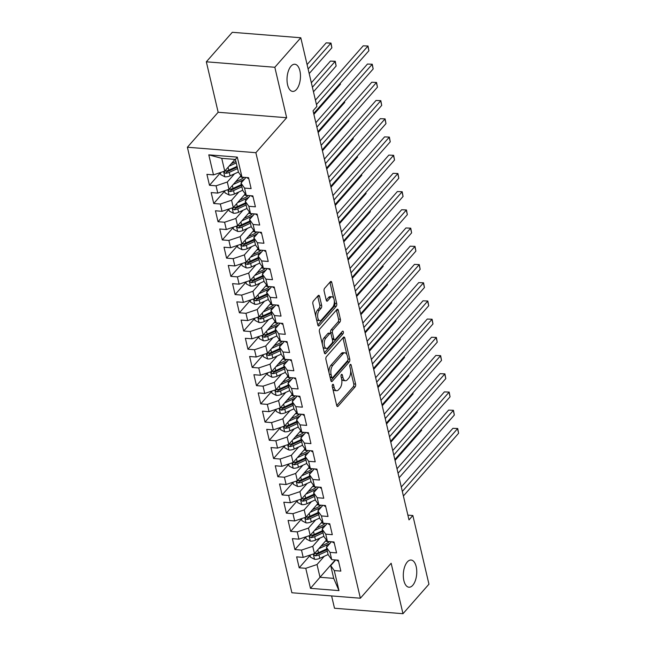 <?xml version="1.0" encoding="UTF-8"?>
<svg xmlns="http://www.w3.org/2000/svg" width="646" height="646" viewBox="0 0 646 646"><rect width="100%" height="100%" fill="white"/><g stroke="black" fill="none" stroke-linecap="round" stroke-linejoin="round"><path stroke-width="0.97" d="M332.633 384.523A1.462 0.719 94.6 0 0 332.262 386.526L336.719 405.518A2.091 1.026 94.6 0 0 337.495 406.528A2.091 1.026 94.6 0 0 338.084 406.237L355.074 386.922A2.091 1.026 94.6 0 0 355.599 384.063L351.141 365.071A1.462 0.719 94.6 0 0 350.6 364.36A1.462 0.719 94.6 0 0 350.189 364.57A1.462 0.719 94.6 0 0 349.825 366.573L350.398 369.027A6.686 3.27 94.6 0 1 348.719 378.185L347.306 379.791A6.686 3.27 94.6 0 1 345.432 380.736A6.686 3.27 94.6 0 1 342.937 377.506L342.364 375.043A1.462 0.719 94.6 0 0 341.823 374.341A1.462 0.719 94.6 0 0 341.411 374.543A1.462 0.719 94.6 0 0 341.04 376.545L341.621 379.008A6.686 3.27 94.6 0 1 339.941 388.157L338.52 389.772A6.686 3.27 94.6 0 1 336.647 390.717A6.686 3.27 94.6 0 1 334.16 387.479L333.586 385.024A1.462 0.719 94.6 0 0 333.037 384.313A1.462 0.719 94.6 0 0 332.633 384.523M296.482 89.487A13.631 6.67 94.6 0 0 300.422 74.46A13.631 6.67 94.6 0 0 294.826 64.245A13.631 6.67 94.6 0 0 291.007 66.175A13.631 6.67 94.6 0 0 287.066 81.202A13.631 6.67 94.6 0 0 292.662 91.417A13.631 6.67 94.6 0 0 296.482 89.487M412.762 585.284A13.631 6.67 94.6 0 0 416.71 570.257A13.631 6.67 94.6 0 0 411.114 560.042A13.631 6.67 94.6 0 0 407.295 561.972A13.631 6.67 94.6 0 0 403.354 576.999A13.631 6.67 94.6 0 0 408.95 587.214A13.631 6.67 94.6 0 0 412.762 585.284M319.536 296.32A2.091 1.026 94.6 0 0 318.753 295.311A2.091 1.026 94.6 0 0 318.171 295.602L313.407 301.02A2.091 1.026 94.6 0 0 312.882 303.878L317.824 324.978A2.091 1.026 94.6 0 0 318.607 325.988A2.091 1.026 94.6 0 0 319.189 325.689L336.186 306.382A2.091 1.026 94.6 0 0 336.711 303.523L331.761 282.423A2.091 1.026 94.6 0 0 330.986 281.414A2.091 1.026 94.6 0 0 330.397 281.713L324.639 288.253A2.091 1.026 94.6 0 0 324.114 291.112L326.23 300.14A2.091 1.026 94.6 0 0 327.005 301.157A2.091 1.026 94.6 0 0 327.595 300.858L330.453 297.612A5.588 2.737 94.6 0 1 332.02 296.821A5.588 2.737 94.6 0 1 334.313 301.012A5.588 2.737 94.6 0 1 332.69 307.181L321.506 319.891A5.588 2.737 94.6 0 1 319.94 320.682A5.588 2.737 94.6 0 1 317.646 316.492A5.588 2.737 94.6 0 1 319.261 310.322L321.127 308.207A2.091 1.026 94.6 0 0 321.651 305.348L319.536 296.32L317.687 296.167A2.091 1.026 94.6 0 0 317.679 296.159L319.802 305.195L321.651 305.348M274.825 67.273L206.332 61.806L218.162 112.267L286.654 117.725L274.825 67.273L300.794 37.759L316.895 106.429L313.052 110.797L408.999 519.893L412.851 515.524L407.884 515.128M286.654 117.725L255.873 152.698L360.371 598.22L291.887 592.762L187.388 147.24L255.873 152.698M331.608 595.927L334.499 608.241L402.983 613.7L391.153 563.247L360.371 598.22M402.983 613.7L428.952 584.194L412.851 515.524M326.448 356.624A2.091 1.026 94.6 0 0 325.923 359.483L330.865 380.583A2.091 1.026 94.6 0 0 331.648 381.592A2.091 1.026 94.6 0 0 332.23 381.293L349.228 361.986A2.091 1.026 94.6 0 0 349.752 359.128L344.803 338.028A2.091 1.026 94.6 0 0 344.027 337.018A2.091 1.026 94.6 0 0 343.438 337.309L326.448 356.624M324.349 352.781L319.399 331.681A2.091 1.026 94.6 0 1 319.923 328.822L336.921 309.507A2.091 1.026 94.6 0 1 337.503 309.216A2.091 1.026 94.6 0 1 338.278 310.225L340.402 319.253A2.091 1.026 94.6 0 1 339.877 322.112L332.981 329.945A2.091 1.026 94.6 0 0 332.456 332.811L333.861 338.795A2.091 1.026 94.6 0 0 334.636 339.804A2.091 1.026 94.6 0 0 335.226 339.513L342.404 331.358A1.462 0.719 94.6 0 1 342.808 331.148A1.462 0.719 94.6 0 1 343.414 332.246A1.462 0.719 94.6 0 1 342.986 333.861L325.713 353.491A2.091 1.026 94.6 0 1 325.124 353.79A2.091 1.026 94.6 0 1 324.349 352.781L341.136 333.716A1.462 0.719 94.6 0 0 341.564 332.31M335.266 559.937L320.004 577.274L333.707 578.372L338.972 590.614L334.273 570.58L340.846 571.104L338.278 560.179L331.705 559.654L330.001 552.37L336.574 552.887L334.006 541.962L327.433 541.437L325.729 534.153L332.302 534.678L329.735 523.745L323.161 523.228L321.458 515.936L328.031 516.461L325.463 505.535L318.89 505.01L317.186 497.727L323.751 498.244L321.191 487.318L314.618 486.793L312.914 479.51L319.479 480.035L316.92 469.101L310.346 468.584L308.643 461.292L315.208 461.817L312.648 450.892L306.075 450.367L304.371 443.083L310.936 443.608L308.376 432.675L301.803 432.15L300.091 424.866L306.664 425.391L304.105 414.457L297.531 413.941L295.82 406.649L302.393 407.174L299.833 396.248L293.26 395.723L291.548 388.44L298.121 388.965L295.561 378.031L288.988 377.506L287.276 370.223L293.849 370.747L291.289 359.822L284.716 359.297L283.005 352.005L289.578 352.53L287.018 341.605L280.445 341.08L278.733 333.796L285.306 334.321L282.746 323.388L276.173 322.863L274.461 315.579L281.034 316.104L278.466 305.178L271.901 304.654L270.19 297.362L276.763 297.887L274.195 286.961L267.63 286.436L265.918 279.153L272.491 279.678L269.923 268.744L263.358 268.219L261.646 260.936L268.219 261.46L265.651 250.535L259.086 250.01L257.374 242.726L263.948 243.243L261.38 232.318L254.807 231.793L253.103 224.509L259.676 225.034L257.108 214.101L250.535 213.576L248.831 206.292L255.404 206.817L252.836 195.891L246.263 195.367L244.559 188.083L251.124 188.6L248.565 177.674L241.992 177.149L238.439 172.191L235.443 159.441L221.748 158.351L224.735 171.093L235.031 159.409M338.972 590.614L310.468 588.345L305.768 568.31L317.016 564.523L324.26 556.295M310.088 555.407L299.195 567.786L305.768 568.31M299.195 567.786L296.635 556.86L303.2 557.377L301.496 550.093L312.745 546.314L319.988 538.078M305.816 537.197L294.923 549.568L301.496 550.093M294.923 549.568L292.363 538.643L298.928 539.168L297.225 531.884L308.473 528.097L315.716 519.868M301.545 518.98L290.652 531.359L297.225 531.884M290.652 531.359L288.084 520.426L294.657 520.951L292.953 513.667L304.201 509.888L311.445 501.651M297.265 500.771L286.38 513.142L292.953 513.667M286.38 513.142L283.812 502.217L290.385 502.733L288.681 495.45L299.93 491.671L307.173 483.434M292.993 482.554L282.108 494.925L288.681 495.45M282.108 494.925L279.54 483.999L286.113 484.524L284.401 477.241L295.658 473.453L302.901 465.225M288.722 464.337L277.837 476.716L284.401 477.241M277.837 476.716L275.269 465.782L281.842 466.307L280.13 459.023L291.386 455.244L298.63 447.008M284.45 446.128L273.565 458.498L280.13 459.023M273.565 458.498L270.997 447.573L277.57 448.098L275.858 440.806L287.115 437.027L294.358 428.791M280.178 427.91L269.293 440.281L275.858 440.806M269.293 440.281L266.725 429.356L273.298 429.881L271.586 422.597L282.843 418.81L290.086 410.581M275.907 409.693L265.022 422.072L271.586 422.597M265.022 422.072L262.454 411.139L269.027 411.663L267.315 404.38L278.571 400.601L285.815 392.364M271.635 391.484L260.742 403.855L267.315 404.38M260.742 403.855L258.182 392.93L264.755 393.454L263.043 386.163L274.3 382.384L281.543 374.147M267.363 373.267L256.47 385.638L263.043 386.163M256.47 385.638L253.91 374.712L260.483 375.237L258.771 367.954L270.028 364.166L277.271 355.938M263.092 355.05L252.198 367.429L258.771 367.954M252.198 367.429L249.639 356.495L256.212 357.02L254.5 349.736L265.748 345.957L273 337.721M258.82 336.841L247.927 349.211L254.5 349.736M247.927 349.211L245.367 338.286L251.94 338.811L250.228 331.519L261.477 327.74L268.728 319.504M254.548 318.623L243.655 331.002L250.228 331.519M243.655 331.002L241.095 320.069L247.668 320.594L245.956 313.31L257.205 309.523L264.456 301.294M250.277 300.406L239.383 312.785L245.956 313.31M239.383 312.785L236.824 301.852L243.397 302.376L241.685 295.093L252.933 291.314L260.185 283.077M246.005 282.197L235.112 294.568L241.685 295.093M235.112 294.568L232.552 283.642L239.117 284.167L237.413 276.876L248.662 273.096L255.913 264.86M241.733 263.98L230.84 276.359L237.413 276.876M230.84 276.359L228.28 265.425L234.845 265.95L233.141 258.666L244.39 254.879L251.633 246.651M237.462 245.763L226.568 258.142L233.141 258.666M226.568 258.142L224.009 247.216L230.574 247.733L228.87 240.449L240.118 236.67L247.361 228.434M233.19 227.554L222.297 239.924L228.87 240.449M222.297 239.924L219.737 228.999L226.302 229.524L224.598 222.232L235.847 218.453L243.09 210.225M228.918 209.336L218.025 221.715L224.598 222.232M218.025 221.715L215.457 210.782L222.03 211.307L220.326 204.023L231.575 200.244L238.818 192.007M224.638 191.119L213.753 203.498L220.326 204.023M213.753 203.498L211.185 192.573L217.759 193.089L216.055 185.806L227.303 182.027L234.546 173.79M220.367 172.91L209.482 185.281L216.055 185.806M209.482 185.281L206.914 174.355L213.487 174.88L208.787 154.846L237.292 157.115L241.992 177.149M245.973 177.464L240.998 183.117L242.71 190.4L246.263 195.367M244.559 188.083L240.998 183.117M213.487 174.88L224.735 171.093M208.787 154.846L221.748 158.351M250.244 195.681L245.27 201.334L246.982 208.618L250.535 213.576M248.831 206.292L245.27 201.334M227.303 182.027L229.015 189.31L240.966 175.72M217.759 193.089L229.015 189.31M254.516 213.899L249.542 219.543L251.254 226.835L254.807 231.793M253.103 224.509L249.542 219.543M231.575 200.244L233.287 207.528L245.246 193.937M222.03 211.307L233.287 207.528M258.788 232.108L253.813 237.76L255.525 245.044L259.086 250.01M257.374 242.726L253.813 237.76M235.847 218.453L237.558 225.737L249.518 212.154M226.302 229.524L237.558 225.737M263.059 250.325L258.085 255.977L259.797 263.261L263.358 268.219M261.646 260.936L258.085 255.977M240.118 236.67L241.83 243.954L253.789 230.364M230.574 247.733L241.83 243.954M267.331 268.542L262.365 274.187L264.069 281.478L267.63 286.436M265.918 279.153L262.365 274.187M244.39 254.879L246.102 262.171L258.061 248.581M234.845 265.95L246.102 262.171M271.603 286.751L266.637 292.404L268.34 299.687L271.901 304.654M270.19 297.362L266.637 292.404M248.662 273.096L250.373 280.38L262.333 266.798M239.117 284.167L250.373 280.38M275.874 304.969L270.908 310.621L272.612 317.905L276.173 322.863M274.461 315.579L270.908 310.621M252.933 291.314L254.645 298.597L266.604 285.007M243.397 302.376L254.645 298.597M280.146 323.186L275.18 328.83L276.884 336.122L280.445 341.08M278.733 333.796L275.18 328.83M257.205 309.523L258.917 316.815L270.876 303.224M247.668 320.594L258.917 316.815M284.418 341.395L279.452 347.047L281.155 354.331L284.716 359.297M283.005 352.005L279.452 347.047M261.477 327.74L263.188 335.024L275.148 321.433M251.94 338.811L263.188 335.024M288.689 359.612L283.723 365.265L285.427 372.548L288.988 377.506M287.276 370.223L283.723 365.265M265.748 345.957L267.46 353.241L279.419 339.651M256.212 357.02L267.46 353.241M292.969 377.829L287.995 383.474L289.699 390.757L293.26 395.723M291.548 388.44L287.995 383.474M270.028 364.166L271.732 371.458L283.691 357.868L283.982 359.241A7.768 3.714 166.8 0 1 282.875 358.796M260.483 375.237L271.732 371.458M297.241 396.038L292.267 401.691L293.978 408.975L297.531 413.941M295.82 406.649L292.267 401.691M274.3 382.384L276.004 389.667L287.963 376.077L288.253 377.458A7.768 3.714 166.8 0 1 287.147 377.006M264.755 393.454L276.004 389.667M301.512 414.256L296.538 419.908L298.25 427.192L301.803 432.15M300.091 424.866L296.538 419.908M278.571 400.601L280.275 407.884L292.234 394.294M269.027 411.663L280.275 407.884M305.784 432.473L300.81 438.117L302.522 445.401L306.075 450.367M304.371 443.083L300.81 438.117M282.843 418.81L284.547 426.102L296.506 412.511M273.298 429.881L284.547 426.102M310.056 450.682L305.082 456.334L306.793 463.618L310.346 468.584M308.643 461.292L305.082 456.334M287.115 437.027L288.819 444.311L300.778 430.72M277.57 448.098L288.819 444.311M314.327 468.899L309.353 474.544L311.065 481.835L314.618 486.793M312.914 479.51L309.353 474.544M291.386 455.244L293.09 462.528L305.049 448.938M281.842 466.307L293.09 462.528M318.599 487.108L313.625 492.761L315.337 500.044L318.89 505.01M317.186 497.727L313.625 492.761M295.658 473.453L297.362 480.745L309.321 467.155M286.113 484.524L297.362 480.745M322.871 505.325L317.897 510.978L319.608 518.262L323.161 523.228M321.458 515.936L317.897 510.978M299.93 491.671L301.642 498.954L313.593 485.364M290.385 502.733L301.642 498.954M327.142 523.543L322.168 529.187L323.88 536.479L327.433 541.437M325.729 534.153L322.168 529.187M304.201 509.888L305.913 517.171L317.872 503.581M294.657 520.951L305.913 517.171M331.414 541.752L326.44 547.404L328.152 554.688L331.705 559.654M330.001 552.37L326.44 547.404M308.473 528.097L310.185 535.381L322.144 521.798M298.928 539.168L310.185 535.381M335.686 559.969L330.712 565.621L333.707 578.372M334.273 570.58L330.712 565.621M312.745 546.314L314.457 553.598L326.416 540.008M303.2 557.377L314.457 553.598M300.794 37.759L232.302 32.3L206.332 61.806M218.162 112.267L187.388 147.24M317.016 564.523L320.004 577.274L310.468 588.345M235.443 159.441L237.292 157.115M332.787 388.755A6.686 3.27 94.6 0 0 334.798 390.572L336.647 390.717M341.564 378.774A6.686 3.27 94.6 0 0 343.583 380.591L345.432 380.736M336.719 405.535L353.225 386.776A2.091 1.026 94.6 0 0 353.75 383.918L350.649 370.699M346.886 354.646L342.953 337.882A2.091 1.026 94.6 0 0 342.945 337.866M330.873 380.591L347.37 361.841A2.091 1.026 94.6 0 0 347.984 359.725M331.729 377.111A1.462 0.719 94.6 0 0 332.27 377.821A1.462 0.719 94.6 0 0 332.682 377.611L347.596 360.662A1.462 0.719 94.6 0 0 347.968 358.659L347.362 356.067A6.686 3.27 94.6 0 0 344.867 352.829A6.686 3.27 94.6 0 0 342.994 353.782L332.803 365.361A6.686 3.27 94.6 0 0 331.123 374.519L331.729 377.111L330.025 376.973M330.154 377.53A1.462 0.719 94.6 0 0 330.421 377.668L332.27 377.821M344.867 352.829L343.018 352.684A6.686 3.27 94.6 0 0 341.145 353.628L342.994 353.782M329.016 372.694A6.686 3.27 94.6 0 1 330.946 365.216L341.145 353.628M338.278 310.225L336.429 310.08A2.091 1.026 94.6 0 0 336.429 310.064L338.544 319.108L340.402 319.253M330.825 333.594L330.607 332.658A2.091 1.026 94.6 0 1 331.132 329.799L338.019 321.966A2.091 1.026 94.6 0 0 338.544 319.108M332.319 339.368A2.091 1.026 94.6 0 0 332.787 339.659L334.636 339.804M325.834 338.076A5.588 2.737 94.6 0 0 324.211 344.237A5.588 2.737 94.6 0 0 326.505 348.428A5.588 2.737 94.6 0 0 328.071 347.637L332.012 343.163A2.091 1.026 94.6 0 0 332.537 340.297L331.132 334.313A2.091 1.026 94.6 0 0 330.356 333.296A2.091 1.026 94.6 0 0 329.775 333.594L325.834 338.076L323.977 337.923A5.588 2.737 94.6 0 0 322.386 344.423M322.895 346.587A5.588 2.737 94.6 0 0 324.655 348.283L326.505 348.428M330.356 333.296L328.507 333.15A2.091 1.026 94.6 0 0 327.918 333.449L329.775 333.594M323.977 337.923L327.918 333.449M315.789 316.29A5.588 2.737 94.6 0 1 317.412 310.177L319.277 308.061A2.091 1.026 94.6 0 0 319.802 305.195M316.451 319.116A5.588 2.737 94.6 0 0 318.09 320.537L319.94 320.682M332.02 296.821L330.163 296.675A5.588 2.737 94.6 0 0 328.596 297.467L330.453 297.612M326.23 300.156L328.596 297.467M333.651 298.242L329.912 282.278A2.091 1.026 94.6 0 0 329.904 282.27L331.761 282.423M317.832 324.986L334.329 306.236A2.091 1.026 94.6 0 0 334.854 303.37L334.313 301.068M310.007 555.092L310.508 557.207L314.634 559.323A5.644 2.697 -13.2 0 0 319.794 558.338L328.111 554.534M328.935 542.018L326.698 541.38A7.768 3.714 166.8 0 1 325.592 540.936M318.728 548.745L326.553 545.159A16.287 7.776 -13.2 0 0 330.251 543.076M321.005 546.153L325.229 544.223A13.518 6.46 -13.2 0 0 329.452 541.598M326.973 549.665A13.518 6.46 166.8 0 1 326.553 549.867L317.654 553.937A2.875 1.373 166.8 0 1 316.718 554.268L315.329 555.843A5.644 2.697 -13.2 0 0 318.987 554.882L327.304 551.07M326.787 548.882L318.47 552.693A5.644 2.697 166.8 0 1 314.82 553.654L314.021 554.01L313.883 554.906L315.329 555.843M395.053 460.445L421.596 430.293L421.386 429.404M421.442 429.34L421.596 430.293M338.512 561.156A5.644 2.697 166.8 0 1 336.728 560.05M402.329 491.436L457.546 428.686L458.612 433.24L403.395 495.991M401.287 486.995L452.919 428.322L457.723 428.524L458.612 433.24M452.919 428.322L457.723 428.524M305.736 536.874L306.236 538.998L310.363 541.114A5.644 2.697 -13.2 0 0 315.523 540.121L323.84 536.317M324.663 523.809L322.427 523.171A7.768 3.714 166.8 0 1 321.32 522.727M314.457 530.528L322.281 526.95A16.287 7.776 -13.2 0 0 325.98 524.859M316.734 527.935L320.957 526.005A13.518 6.46 -13.2 0 0 325.18 523.381M322.701 531.456A13.518 6.46 166.8 0 1 322.281 531.65L313.383 535.728A2.875 1.373 166.8 0 1 312.446 536.051L311.057 537.625A5.644 2.697 -13.2 0 0 314.715 536.664L323.032 532.853M322.515 530.673L314.198 534.476A5.644 2.697 166.8 0 1 310.548 535.445L309.749 535.792L309.612 536.689L311.057 537.625M390.782 442.227L417.316 412.075L417.114 411.195M417.171 411.131L417.316 412.075M301.464 518.665L301.965 520.781L306.091 522.897A5.644 2.697 -13.2 0 0 311.251 521.911L319.568 518.1M320.392 505.592L318.155 504.954A7.768 3.714 166.8 0 1 317.049 504.51M310.185 512.31L318.01 508.733A16.287 7.776 -13.2 0 0 321.708 506.65M312.462 509.726L316.685 507.796A13.518 6.46 -13.2 0 0 320.909 505.172M318.43 513.239A13.518 6.46 166.8 0 1 318.01 513.441L309.111 517.511A2.875 1.373 166.8 0 1 308.174 517.842L306.785 519.416A5.644 2.697 -13.2 0 0 310.443 518.447L318.761 514.644M318.244 512.456L309.927 516.267A5.644 2.697 166.8 0 1 306.277 517.228L305.477 517.583L305.34 518.472L306.785 519.416M386.51 424.018L413.044 393.866L412.842 392.978M412.899 392.913L413.044 393.866M334.24 542.939A5.644 2.697 166.8 0 1 332.456 541.841M398.057 473.219L453.274 410.476L454.34 415.031L399.123 477.774M397.015 468.778L448.647 410.105L453.452 410.307L454.34 415.031M448.647 410.105L453.452 410.307M329.961 524.722A5.644 2.697 166.8 0 1 328.184 523.623M393.785 455.01L449.002 392.259L450.068 396.814L394.851 459.556M392.744 450.561L444.375 391.888L449.18 392.098L450.068 396.814M444.375 391.888L449.18 392.098M297.192 500.448L297.693 502.564L301.819 504.679A5.644 2.697 -13.2 0 0 306.979 503.694L315.296 499.891M316.12 487.383L313.883 486.745A7.768 3.714 166.8 0 1 312.777 486.293M305.913 494.101L313.738 490.516A16.287 7.776 -13.2 0 0 317.436 488.433M308.19 491.509L312.406 489.579A13.518 6.46 -13.2 0 0 316.637 486.955M314.158 495.022A13.518 6.46 166.8 0 1 313.73 495.224L304.839 499.293A2.875 1.373 166.8 0 1 303.903 499.624L302.514 501.199A5.644 2.697 -13.2 0 0 306.172 500.238L314.489 496.427M313.972 494.238L305.655 498.05A5.644 2.697 166.8 0 1 302.005 499.011L301.206 499.366L301.068 500.262L302.514 501.199M382.238 405.801L408.773 375.649L408.571 374.761M408.627 374.696L408.773 375.649M292.921 482.231L293.421 484.355L297.548 486.47A5.644 2.697 -13.2 0 0 302.708 485.485L311.025 481.674M311.848 469.166L309.612 468.528A7.768 3.714 166.8 0 1 308.505 468.084M301.642 475.884L309.466 472.307A16.287 7.776 -13.2 0 0 313.165 470.215M303.919 473.292L308.134 471.362A13.518 6.46 -13.2 0 0 312.365 468.738M309.886 476.813A13.518 6.46 166.8 0 1 309.458 477.006L300.568 481.084A2.875 1.373 166.8 0 1 299.631 481.415L298.242 482.982A5.644 2.697 -13.2 0 0 301.892 482.021L310.217 478.21M309.7 476.029L301.383 479.833A5.644 2.697 166.8 0 1 297.733 480.802L296.934 481.149L296.797 482.045L298.242 482.982M377.967 387.584L404.501 357.432L404.299 356.552M404.356 356.487L404.501 357.432M325.689 506.512A5.644 2.697 166.8 0 1 323.912 505.406M389.506 436.793L444.731 374.042L445.797 378.596L390.58 441.347M388.464 432.352L440.104 373.679L444.908 373.881L445.797 378.596M440.104 373.679L444.908 373.881M321.417 488.295A5.644 2.697 166.8 0 1 319.633 487.197M385.234 418.576L440.459 355.833L441.525 360.387L386.308 423.13M384.192 414.134L435.832 355.462L440.637 355.663L441.525 360.387M435.832 355.462L440.637 355.663M288.649 464.022L289.15 466.137L293.276 468.253A5.644 2.697 -13.2 0 0 298.436 467.268L306.753 463.457M307.577 450.948L305.34 450.31A7.768 3.714 166.8 0 1 304.234 449.866M297.37 457.675L305.195 454.09A16.287 7.776 -13.2 0 0 308.893 452.006M299.647 455.083L303.862 453.153A13.518 6.46 -13.2 0 0 308.094 450.528M305.615 458.595A13.518 6.46 166.8 0 1 305.187 458.797L296.296 462.867A2.875 1.373 166.8 0 1 295.359 463.198L293.97 464.773A5.644 2.697 -13.2 0 0 297.62 463.804L305.946 460M305.429 457.812L297.112 461.624A5.644 2.697 166.8 0 1 293.462 462.584L292.662 462.94L292.525 463.828L293.97 464.773M373.695 369.375L400.229 339.223L400.027 338.334M400.084 338.27L400.229 339.223M317.146 470.078A5.644 2.697 166.8 0 1 315.361 468.98M380.962 400.367L436.187 337.616L437.253 342.17L382.036 404.921M379.921 395.917L431.552 337.244L436.365 337.454L437.253 342.17M431.552 337.244L436.365 337.454M284.377 445.805L284.878 447.92L289.004 450.044A5.644 2.697 -13.2 0 0 294.164 449.051L302.481 445.247M303.305 432.739L301.068 432.101A7.768 3.714 166.8 0 1 299.962 431.649M293.098 439.458L300.923 435.872A16.287 7.776 -13.2 0 0 304.621 433.789M295.375 436.866L299.591 434.936A13.518 6.46 -13.2 0 0 303.822 432.311M301.343 440.386A13.518 6.46 166.8 0 1 300.915 440.58L292.024 444.65A2.875 1.373 166.8 0 1 291.08 444.981L289.699 446.556A5.644 2.697 -13.2 0 0 293.349 445.595L301.674 441.783M301.157 439.595L292.84 443.406A5.644 2.697 166.8 0 1 289.19 444.367L288.391 444.723L288.253 445.619L289.699 446.556M369.423 351.158L395.958 321.005L395.756 320.125M395.812 320.053L395.958 321.005M312.874 451.869A5.644 2.697 166.8 0 1 311.089 450.763M376.691 382.149L431.916 319.399L432.982 323.953L377.765 386.704M375.649 377.708L427.281 319.035L432.093 319.237L432.982 323.953M427.281 319.035L432.093 319.237M280.106 427.595L280.598 429.711L284.733 431.827A5.644 2.697 -13.2 0 0 289.892 430.842L298.21 427.03M299.033 414.522L296.797 413.884A7.768 3.714 166.8 0 1 295.69 413.44M288.819 421.24L296.643 417.663A16.287 7.776 -13.2 0 0 300.35 415.58M291.104 418.648L295.319 416.718A13.518 6.46 -13.2 0 0 299.55 414.102M297.071 422.169A13.518 6.46 166.8 0 1 296.643 422.371L287.753 426.441A2.875 1.373 166.8 0 1 286.808 426.772L285.427 428.338A5.644 2.697 -13.2 0 0 289.077 427.377L297.394 423.566M296.885 421.386L288.568 425.189A5.644 2.697 166.8 0 1 284.918 426.158L284.119 426.505L283.982 427.402L285.427 428.338M365.151 332.94L391.686 302.788L391.476 301.908M391.541 301.844L391.686 302.788M308.602 433.652A5.644 2.697 166.8 0 1 306.818 432.554M372.419 363.932L427.636 301.189L428.71 305.744L373.493 368.486M371.377 359.491L423.009 300.818L427.822 301.02L428.71 305.744M423.009 300.818L427.822 301.02M275.834 409.378L276.327 411.494L280.461 413.61A5.644 2.697 -13.2 0 0 285.621 412.624L293.938 408.813M294.762 396.305L292.525 395.667A7.768 3.714 166.8 0 1 291.419 395.223M284.547 403.031L292.372 399.446A16.287 7.776 -13.2 0 0 296.078 397.363M286.832 400.439L291.047 398.509A13.518 6.46 -13.2 0 0 295.279 395.885M292.8 403.952A13.518 6.46 166.8 0 1 292.372 404.154L283.481 408.224A2.875 1.373 166.8 0 1 282.536 408.555L281.155 410.129A5.644 2.697 -13.2 0 0 284.805 409.16L293.123 405.357M292.614 403.169L284.297 406.98A5.644 2.697 166.8 0 1 280.639 407.941L279.847 408.296L279.71 409.184L281.155 410.129M360.88 314.731L387.414 284.579L387.204 283.691M387.261 283.626L387.414 284.579M304.331 415.435A5.644 2.697 166.8 0 1 302.546 414.336M368.147 345.723L423.364 282.972L424.438 287.527L369.213 350.277M367.106 341.274L418.737 282.609L423.55 282.811L424.438 287.527M418.737 282.609L423.55 282.811M271.562 391.161L272.055 393.285L276.189 395.4A5.644 2.697 -13.2 0 0 281.349 394.407L289.666 390.604M290.482 378.096L288.253 377.458M280.275 384.814L288.1 381.229A16.287 7.776 -13.2 0 0 291.806 379.145M282.56 382.222L286.776 380.292A13.518 6.46 -13.2 0 0 291.007 377.668M288.528 385.743A13.518 6.46 166.8 0 1 288.1 385.937L279.209 390.006A2.875 1.373 166.8 0 1 278.264 390.337L276.884 391.912A5.644 2.697 -13.2 0 0 280.534 390.951L288.851 387.14M288.342 384.951L280.025 388.763A5.644 2.697 166.8 0 1 276.367 389.724L275.576 390.079L275.438 390.975L276.884 391.912M356.608 296.514L383.143 266.362L382.933 265.482M382.989 265.417L383.143 266.362M300.059 397.225A5.644 2.697 166.8 0 1 298.274 396.119M363.876 327.506L419.092 264.763L420.166 269.309L364.942 332.06M362.834 323.065L414.466 264.392L419.278 264.594L420.166 269.309M414.466 264.392L419.278 264.594M267.291 372.952L267.783 375.068L271.918 377.183A5.644 2.697 -13.2 0 0 277.077 376.198L285.395 372.387M286.21 359.879L283.982 359.241M276.004 366.597L283.828 363.02A16.287 7.776 -13.2 0 0 287.527 360.936M278.289 364.013L282.504 362.075A13.518 6.46 -13.2 0 0 286.727 359.459M284.256 367.526A13.518 6.46 166.8 0 1 283.828 367.727L274.938 371.797A2.875 1.373 166.8 0 1 273.993 372.128L272.612 373.695A5.644 2.697 -13.2 0 0 276.262 372.734L284.579 368.923M284.07 366.742L275.753 370.546A5.644 2.697 166.8 0 1 272.095 371.515L271.304 371.87L271.167 372.758L272.612 373.695M352.336 278.297L378.871 248.145L378.661 247.265M378.717 247.2L378.871 248.145M295.787 379.008A5.644 2.697 166.8 0 1 294.003 377.91M359.604 309.289L414.821 246.546L415.895 251.1L360.67 313.843M358.562 304.847L410.194 246.174L415.007 246.376L415.895 251.1M410.194 246.174L415.007 246.376M263.019 354.735L263.511 356.85L267.646 358.966A5.644 2.697 -13.2 0 0 272.806 357.981L281.123 354.17M281.939 341.661L279.71 341.023A7.768 3.714 166.8 0 1 278.604 340.579M271.732 348.388L279.556 344.803A16.287 7.776 -13.2 0 0 283.255 342.719M274.017 345.796L278.232 343.866A13.518 6.46 -13.2 0 0 282.455 341.241M279.984 349.308A13.518 6.46 166.8 0 1 279.556 349.51L270.666 353.58A2.875 1.373 166.8 0 1 269.721 353.911L268.34 355.486A5.644 2.697 -13.2 0 0 271.99 354.517L280.307 350.713M279.799 348.525L271.481 352.336A5.644 2.697 166.8 0 1 267.824 353.297L267.032 353.653L266.895 354.541L268.34 355.486M348.065 260.088L374.599 229.936L374.389 229.047M374.446 228.983L374.599 229.936M291.516 360.791A5.644 2.697 166.8 0 1 289.731 359.693M355.332 291.08L410.549 228.329L411.615 232.883L356.398 295.634M354.291 286.63L405.922 227.965L410.735 228.167L411.615 232.883M405.922 227.965L410.735 228.167M258.747 336.518L259.24 338.641L263.374 340.757A5.644 2.697 -13.2 0 0 268.534 339.764L276.851 335.96M277.667 323.452L275.438 322.814A7.768 3.714 166.8 0 1 274.332 322.362M267.46 330.171L275.285 326.585A16.287 7.776 -13.2 0 0 278.983 324.502M269.737 327.579L273.961 325.649A13.518 6.46 -13.2 0 0 278.184 323.024M275.705 331.099A13.518 6.46 166.8 0 1 275.285 331.293L266.394 335.363A2.875 1.373 166.8 0 1 265.449 335.694L264.069 337.269A5.644 2.697 -13.2 0 0 267.719 336.308L276.036 332.496M275.527 330.316L267.21 334.119A5.644 2.697 166.8 0 1 263.552 335.08L262.76 335.435L262.623 336.332L264.069 337.269M343.793 241.87L370.328 211.718L370.118 210.838M370.174 210.774L370.328 211.718M287.244 342.582A5.644 2.697 166.8 0 1 285.459 341.484M351.061 272.862L406.277 210.12L407.343 214.666L352.127 277.417M350.019 268.421L401.65 209.748L406.463 209.95L407.343 214.666M401.65 209.748L406.463 209.95M254.476 318.308L254.968 320.424L259.103 322.54A5.644 2.697 -13.2 0 0 264.254 321.555L272.58 317.743M273.395 305.235L271.167 304.597A7.768 3.714 166.8 0 1 270.06 304.153M263.188 311.953L271.013 308.376A16.287 7.776 -13.2 0 0 274.712 306.293M265.466 309.369L269.689 307.431A13.518 6.46 -13.2 0 0 273.912 304.815M271.433 312.882A13.518 6.46 166.8 0 1 271.013 313.084L262.123 317.154A2.875 1.373 166.8 0 1 261.178 317.485L259.797 319.051A5.644 2.697 -13.2 0 0 263.447 318.09L271.764 314.287M271.255 312.099L262.93 315.902A5.644 2.697 166.8 0 1 259.28 316.871L258.489 317.226L258.352 318.115L259.797 319.051M339.521 223.653L366.056 193.501L365.846 192.621M365.902 192.556L366.056 193.501M282.972 324.365A5.644 2.697 166.8 0 1 281.188 323.266M346.789 254.645L402.006 191.902L403.072 196.457L347.855 259.199M345.747 250.204L397.379 191.531L402.192 191.733L403.072 196.457M397.379 191.531L402.192 191.733M250.204 300.091L250.696 302.207L254.831 304.323A5.644 2.697 -13.2 0 0 259.983 303.337L268.308 299.526M269.124 287.018L266.895 286.38A7.768 3.714 166.8 0 1 265.789 285.936M258.917 293.744L266.741 290.159A16.287 7.776 -13.2 0 0 270.44 288.076M261.194 291.152L265.417 289.222A13.518 6.46 -13.2 0 0 269.64 286.598M267.161 294.665A13.518 6.46 166.8 0 1 266.741 294.867L257.851 298.936A2.875 1.373 166.8 0 1 256.906 299.268L255.525 300.842A5.644 2.697 -13.2 0 0 259.175 299.873L267.492 296.07M266.984 293.882L258.658 297.693A5.644 2.697 166.8 0 1 255.008 298.654L254.217 299.009L254.08 299.897L255.525 300.842M335.25 205.444L361.784 175.292L361.574 174.404M361.631 174.339L361.784 175.292M278.701 306.147A5.644 2.697 166.8 0 1 276.916 305.049M342.517 236.436L397.734 173.685L398.8 178.239L343.583 240.99M341.476 231.995L393.107 173.322L397.92 173.524L398.8 178.239M393.107 173.322L397.92 173.524M245.932 281.874L246.425 283.998L250.551 286.113A5.644 2.697 -13.2 0 0 255.711 285.12L264.036 281.317M264.852 268.809L262.623 268.171A7.768 3.714 166.8 0 1 261.517 267.727M254.645 275.527L262.47 271.942A16.287 7.776 -13.2 0 0 266.168 269.858M256.922 272.935L261.145 271.005A13.518 6.46 -13.2 0 0 265.369 268.381M262.89 276.456A13.518 6.46 166.8 0 1 262.47 276.649L253.579 280.719A2.875 1.373 166.8 0 1 252.634 281.05L251.254 282.625A5.644 2.697 -13.2 0 0 254.904 281.664L263.221 277.853M262.704 275.672L254.387 279.476A5.644 2.697 166.8 0 1 250.737 280.437L249.945 280.792L249.808 281.688L251.254 282.625M330.978 187.227L357.513 157.075L357.303 156.195M357.359 156.13L357.513 157.075M274.429 287.938A5.644 2.697 166.8 0 1 272.644 286.84M338.246 218.219L393.462 155.476L394.528 160.03L339.311 222.773M337.204 213.778L388.835 155.105L393.648 155.306L394.528 160.03M388.835 155.105L393.648 155.306M241.652 263.665L242.153 265.781L246.279 267.896A5.644 2.697 -13.2 0 0 251.439 266.911L259.757 263.1M260.58 250.591L258.352 249.954A7.768 3.714 166.8 0 1 257.245 249.509M250.373 257.31L258.198 253.733A16.287 7.776 -13.2 0 0 261.896 251.649M252.651 254.726L256.874 252.788A13.518 6.46 -13.2 0 0 261.097 250.172M258.618 258.238A13.518 6.46 166.8 0 1 258.198 258.44L249.308 262.51A2.875 1.373 166.8 0 1 248.363 262.841L246.974 264.408A5.644 2.697 -13.2 0 0 250.632 263.447L258.949 259.644M258.432 257.455L250.115 261.259A5.644 2.697 166.8 0 1 246.465 262.228L245.674 262.583L245.537 263.471L246.974 264.408M326.706 169.018L353.241 138.858L353.031 137.978M353.087 137.913L353.241 138.858M270.157 269.721A5.644 2.697 166.8 0 1 268.373 268.623M333.974 200.002L389.191 137.259L390.257 141.813L335.04 204.556M332.932 195.56L384.564 136.887L389.376 137.097L390.257 141.813M384.564 136.887L389.376 137.097M237.381 245.448L237.881 247.563L242.008 249.679A5.644 2.697 -13.2 0 0 247.168 248.694L255.485 244.891M256.309 232.374L254.08 231.736A7.768 3.714 166.8 0 1 252.966 231.292M246.102 239.101L253.926 235.515A16.287 7.776 -13.2 0 0 257.625 233.432M248.379 236.509L252.602 234.579A13.518 6.46 -13.2 0 0 256.825 231.954M254.346 240.021A13.518 6.46 166.8 0 1 253.926 240.223L245.028 244.293A2.875 1.373 166.8 0 1 244.091 244.624L242.702 246.199A5.644 2.697 -13.2 0 0 246.36 245.238L254.677 241.426M254.161 239.238L245.843 243.049A5.644 2.697 166.8 0 1 242.193 244.01L241.394 244.366L241.257 245.262L242.702 246.199M322.435 150.801L348.969 120.649L348.759 119.76M348.816 119.696L348.969 120.649M265.886 251.512A5.644 2.697 166.8 0 1 264.101 250.406M329.702 181.792L384.919 119.042L385.985 123.596L330.768 186.347M328.661 177.351L380.292 118.678L385.097 118.88L385.985 123.596M380.292 118.678L385.097 118.88M233.109 227.23L233.61 229.354L237.736 231.47A5.644 2.697 -13.2 0 0 242.896 230.477L251.213 226.673M252.037 214.165L249.8 213.527A7.768 3.714 166.8 0 1 248.694 213.083M241.83 220.884L249.655 217.306A16.287 7.776 -13.2 0 0 253.353 215.215M244.107 218.291L248.33 216.362A13.518 6.46 -13.2 0 0 252.554 213.737M250.075 221.812A13.518 6.46 166.8 0 1 249.655 222.006L240.756 226.076A2.875 1.373 166.8 0 1 239.819 226.407L238.431 227.981A5.644 2.697 -13.2 0 0 242.089 227.021L250.406 223.209M249.889 221.029L241.572 224.832A5.644 2.697 166.8 0 1 237.922 225.801L237.122 226.148L236.985 227.045L238.431 227.981M318.155 132.583L344.689 102.431L344.488 101.551M344.544 101.487L344.689 102.431M261.614 233.295A5.644 2.697 166.8 0 1 259.829 232.197M325.431 163.575L380.647 100.833L381.713 105.387L326.496 168.13M324.389 159.134L376.02 100.461L380.825 100.663L381.713 105.387M376.02 100.461L380.825 100.663M228.837 209.021L229.338 211.137L233.464 213.253A5.644 2.697 -13.2 0 0 238.624 212.268L246.942 208.456M247.765 195.948L245.528 195.31A7.768 3.714 166.8 0 1 244.422 194.866M237.558 202.666L245.383 199.089A16.287 7.776 -13.2 0 0 249.081 197.006M239.836 200.082L244.059 198.152A13.518 6.46 -13.2 0 0 248.282 195.528M245.803 203.595A13.518 6.46 166.8 0 1 245.383 203.797L236.484 207.867A2.875 1.373 166.8 0 1 235.548 208.198L234.159 209.772A5.644 2.697 -13.2 0 0 237.817 208.803L246.134 205M245.617 202.812L237.3 206.623A5.644 2.697 166.8 0 1 233.65 207.584L232.851 207.939L232.713 208.828L234.159 209.772M313.883 114.374L340.418 84.222L340.216 83.334M340.272 83.269L340.418 84.222M257.342 215.078A5.644 2.697 166.8 0 1 255.558 213.979M321.159 145.366L376.376 82.615L377.442 87.17L322.225 149.912M320.117 140.917L371.749 82.244L376.553 82.454L377.442 87.17M371.749 82.244L376.553 82.454M224.566 190.804L225.066 192.92L229.193 195.035A5.644 2.697 -13.2 0 0 234.353 194.05L242.67 190.247M243.494 177.731L241.257 177.093A7.768 3.714 166.8 0 1 240.15 176.649M233.287 184.457L241.111 180.872A16.287 7.776 -13.2 0 0 244.81 178.789M235.564 181.865L239.779 179.935A13.518 6.46 -13.2 0 0 244.01 177.311M241.531 185.378A13.518 6.46 166.8 0 1 241.103 185.58L232.213 189.649A2.875 1.373 166.8 0 1 231.276 189.981L229.887 191.555A5.644 2.697 -13.2 0 0 233.545 190.594L241.862 186.783M313.463 91.789L336.146 66.005L335.08 61.451L330.453 61.079L311.348 82.785M241.346 184.594L233.028 188.406A5.644 2.697 166.8 0 1 229.378 189.367L228.579 189.722L228.442 190.618L229.887 191.555M330.453 61.079L335.266 61.281L312.398 87.234M335.266 61.281L336.146 66.005M253.062 196.869A5.644 2.697 166.8 0 1 251.286 195.762M316.887 127.149L372.104 64.398L373.17 68.952L317.953 131.703M315.837 122.708L367.477 64.035L372.282 64.237L373.17 68.952M367.477 64.035L372.282 64.237M220.294 172.587L220.795 174.711L224.921 176.826A5.644 2.697 -13.2 0 0 230.081 175.833L238.398 172.03M229.015 166.24L236.266 162.921M231.292 163.648L235.507 161.718A13.518 6.46 -13.2 0 0 235.935 161.524M237.26 167.169A13.518 6.46 166.8 0 1 236.832 167.362L227.941 171.44A2.875 1.373 166.8 0 1 227.004 171.763L225.615 173.338A5.644 2.697 -13.2 0 0 229.265 172.377L237.591 168.566M309.192 73.571L331.874 47.788L330.809 43.234L326.182 42.87L307.076 64.576M237.074 166.385L228.757 170.189A5.644 2.697 166.8 0 1 225.107 171.158L224.307 171.505L224.17 172.401L225.615 173.338M326.182 42.87L330.994 43.072L308.118 69.017M330.994 43.072L331.874 47.788M248.791 178.651A5.644 2.697 166.8 0 1 247.014 177.553M316.459 104.563L367.832 46.189L368.898 50.743L313.681 113.486M315.418 100.122L363.205 45.818L368.01 46.019L368.898 50.743M363.205 45.818L368.01 46.019M332.456 387.342L334.16 387.479M341.169 374.946L342.364 375.043M341.233 377.369L342.937 377.506M349.946 364.974L351.141 365.071M353.75 383.918L355.599 384.063M353.225 386.776L355.074 386.922M336.962 406.148L338.084 406.237M332.391 384.927L333.586 385.024M342.953 337.882L344.803 338.028M348.016 358.982L349.752 359.128M347.37 361.841L349.228 361.986M331.115 381.205L332.23 381.293M330.946 365.216L332.803 365.361M329.412 374.381L331.123 374.519M338.019 321.966L339.877 322.112M331.132 329.799L332.981 329.945M330.607 332.658L332.456 332.811M332.157 338.657L333.861 338.795M341.136 333.716L342.986 333.861M324.591 353.402L325.713 353.491M319.277 308.061L321.127 308.207M317.412 310.177L319.261 310.322M326.48 300.77L327.595 300.858M334.854 303.37L336.711 303.523M334.329 306.236L336.186 306.382M318.074 325.6L319.189 325.689M313.294 553.985L314.529 559.274M326.698 541.38L326.383 540.04M326.553 545.159L326.941 546.839M318.987 554.882L319.794 558.338M317.792 549.803L318.47 552.693M309.022 535.776L310.258 541.057M322.427 523.171L322.112 521.823M322.281 526.95L322.669 528.622M314.715 536.664L315.523 540.121M313.52 531.585L314.198 534.476M304.75 517.559L305.986 522.848M318.155 504.954L317.84 503.614M318.01 508.733L318.397 510.405M310.443 518.447L311.251 521.911M309.248 513.376L309.927 516.267M300.479 499.342L301.714 504.631M313.883 486.745L313.568 485.396M313.738 490.516L314.126 492.195M306.172 500.238L306.979 503.694M304.977 495.159L305.655 498.05M296.207 481.133L297.443 486.414M309.612 468.528L309.297 467.179M309.466 472.307L309.854 473.978M301.892 482.021L302.708 485.485M300.705 476.95L301.383 479.833M291.935 462.916L293.171 468.205M305.34 450.31L305.025 448.97M305.195 454.09L305.582 455.761M297.62 463.804L298.436 467.268M296.433 458.733L297.112 461.624M287.664 444.706L288.899 449.987M301.068 432.101L300.753 430.753M300.923 435.872L301.311 437.552M293.349 445.595L294.164 449.051M292.162 440.515L292.84 443.406M283.392 426.489L284.628 431.77M296.797 413.884L296.482 412.536M296.643 417.663L297.039 419.335M289.077 427.377L289.892 430.842M287.89 422.306L288.568 425.189M279.12 408.272L280.356 413.561M292.525 395.667L292.21 394.326M292.372 399.446L292.767 401.118M284.805 409.16L285.621 412.624M283.618 404.089L284.297 406.98M274.841 390.063L276.084 395.344M288.1 381.229L288.496 382.908M280.534 390.951L281.349 394.407M279.347 385.872L280.025 388.763M270.569 371.846L271.813 377.127M283.828 363.02L284.224 364.691M276.262 372.734L277.077 376.198M275.075 367.663L275.753 370.546M266.297 353.628L267.541 358.918M279.71 341.023L279.395 339.683M279.556 344.803L279.952 346.474M271.99 354.517L272.806 357.981M270.803 349.446L271.481 352.336M262.026 335.419L263.269 340.7M275.438 322.814L275.123 321.466M275.285 326.585L275.68 328.265M267.719 336.308L268.534 339.764M266.532 331.228L267.21 334.119M257.754 317.202L258.998 322.483M271.167 304.597L270.852 303.249M271.013 308.376L271.409 310.048M263.447 318.09L264.254 321.555M262.26 313.019L262.93 315.902M253.482 298.985L254.726 304.274M266.895 286.38L266.58 285.039M266.741 290.159L267.137 291.83M259.175 299.873L259.983 303.337M257.98 294.802L258.658 297.693M249.211 280.776L250.454 286.057M262.623 268.171L262.308 266.822M262.47 271.942L262.865 273.621M254.904 281.664L255.711 285.12M253.708 276.585L254.387 279.476M244.939 262.559L246.183 267.848M258.352 249.954L258.037 248.613M258.198 253.733L258.594 255.404M250.632 263.447L251.439 266.911M249.437 258.376L250.115 261.259M240.667 244.341L241.911 249.631M254.08 231.736L253.757 230.396M253.926 235.515L254.314 237.187M246.36 245.238L247.168 248.694M245.165 240.159L245.843 243.049M236.396 226.132L237.631 231.413M249.8 213.527L249.485 212.179M249.655 217.306L250.042 218.978M242.089 227.021L242.896 230.477M240.893 221.941L241.572 224.832M232.124 207.915L233.359 213.204M245.528 195.31L245.214 193.97M245.383 199.089L245.771 200.761M237.817 208.803L238.624 212.268M236.622 203.732L237.3 206.623M227.852 189.698L229.088 194.987M241.257 177.093L240.942 175.752M241.111 180.872L241.499 182.552M233.545 190.594L234.353 194.05M232.35 185.515L233.028 188.406M223.581 171.489L224.816 176.77M229.265 172.377L230.081 175.833M228.078 167.298L228.757 170.189"/></g></svg>
